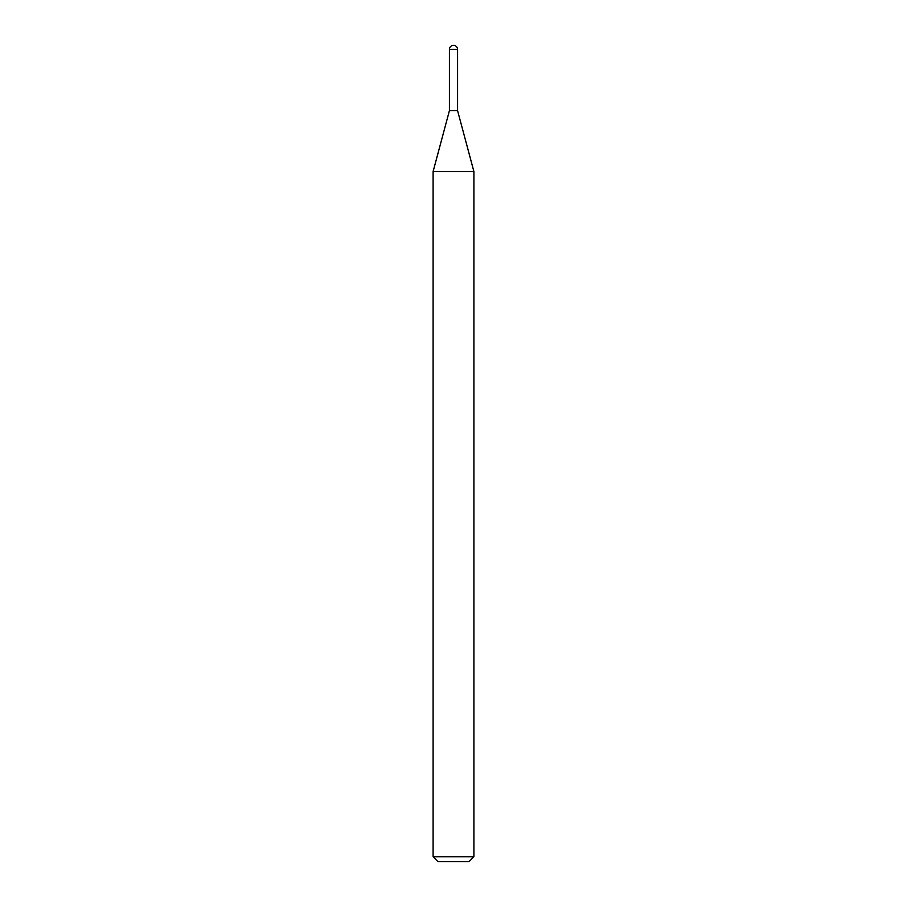 <?xml version="1.0" encoding="UTF-8"?>
<svg xmlns="http://www.w3.org/2000/svg" width="907" height="907" viewBox="0 0 907 907"><rect width="100%" height="100%" fill="white"/><g stroke="black" fill="none" stroke-linecap="round" stroke-linejoin="round"><path stroke-width="1.36" d="M433.093 171.582L473.908 171.582L457.582 110.654L449.418 110.654L457.582 110.654L457.582 49.431L449.418 49.431L449.418 110.654L433.093 171.582L433.093 856.752L473.908 856.752L469.01 861.65L437.99 861.65L433.093 856.752M457.582 49.431A4.082 4.082 0 0 0 453.5 45.35A4.082 4.082 0 0 0 449.418 49.431M473.908 171.582L473.908 856.752"/></g></svg>
